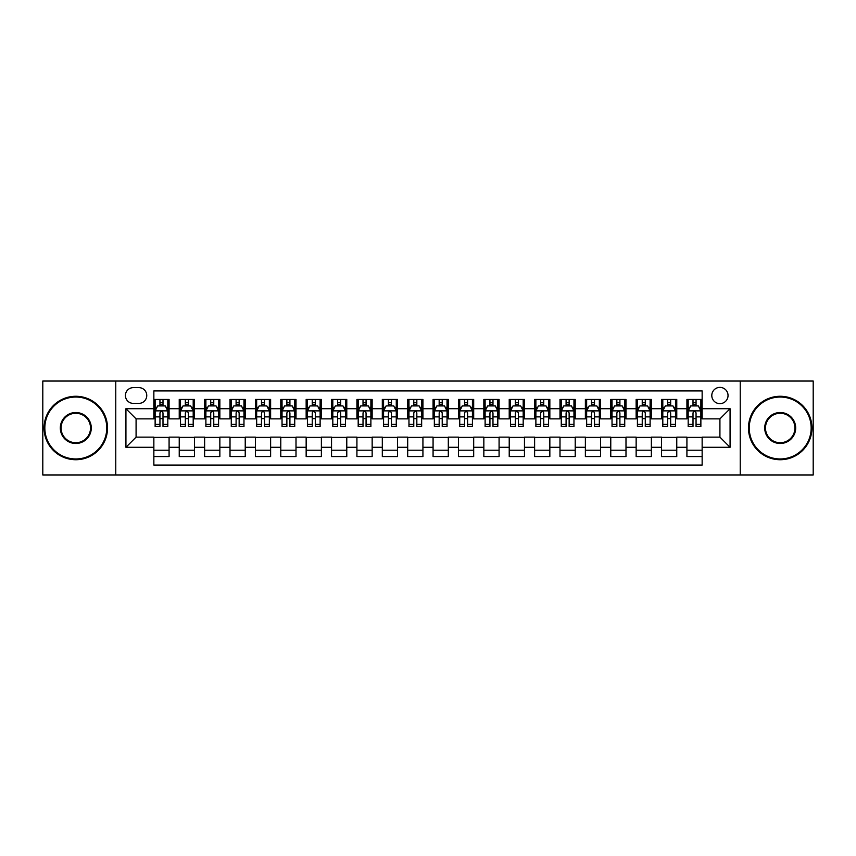 <?xml version="1.0" encoding="UTF-8"?>
<svg xmlns="http://www.w3.org/2000/svg" width="856" height="856" viewBox="0 0 856 856"><rect width="100%" height="100%" fill="white"/><g stroke="black" fill="none" stroke-linecap="round" stroke-linejoin="round"><path stroke-width="1.28" d="M719.917 387.383A8.121 8.121 0 0 0 711.796 395.504A8.121 8.121 0 0 0 719.917 403.636A8.121 8.121 0 0 0 728.039 395.504A8.121 8.121 0 0 0 719.917 387.383M740.226 474.962L813.2 474.962L813.2 381.038L740.226 381.038L740.226 474.962L115.774 474.962L115.774 381.038L42.8 381.038L42.8 474.962L115.774 474.962M702.145 399.442L686.919 399.442L686.919 408.708L676.764 408.708L676.764 418.862L686.919 418.862L686.919 408.708M676.764 408.708L676.764 399.442L661.528 399.442L661.528 408.708L651.373 408.708L651.373 418.862L661.528 418.862L661.528 408.708M651.373 408.708L651.373 399.442L636.147 399.442L636.147 408.708L625.993 408.708L625.993 418.862L636.147 418.862L636.147 408.708M625.993 408.708L625.993 399.442L610.767 399.442L610.767 408.708L600.612 408.708L600.612 418.862L610.767 418.862L610.767 408.708M600.612 408.708L600.612 399.442L585.376 399.442L585.376 408.708L575.221 408.708L575.221 418.862L585.376 418.862L585.376 408.708M575.221 408.708L575.221 399.442L559.995 399.442L559.995 408.708L549.841 408.708L549.841 418.862L559.995 418.862L559.995 408.708M549.841 408.708L549.841 399.442L534.615 399.442L534.615 408.708L524.461 408.708L524.461 418.862L534.615 418.862L534.615 408.708M524.461 408.708L524.461 399.442L509.224 399.442L509.224 408.708L499.08 408.708L499.08 418.862L509.224 418.862L509.224 408.708M499.08 408.708L499.08 399.442L483.843 399.442L483.843 408.708L473.689 408.708L473.689 418.862L483.843 418.862L483.843 408.708M473.689 408.708L473.689 399.442L458.463 399.442L458.463 408.708L448.309 408.708L448.309 418.862L458.463 418.862L458.463 408.708M448.309 408.708L448.309 399.442L433.072 399.442L433.072 408.708L422.928 408.708L422.928 418.862L433.072 418.862L433.072 408.708M422.928 408.708L422.928 399.442L407.691 399.442L407.691 408.708L397.537 408.708L397.537 418.862L407.691 418.862L407.691 408.708M397.537 408.708L397.537 399.442L382.311 399.442L382.311 408.708L372.157 408.708L372.157 418.862L382.311 418.862L382.311 408.708M372.157 408.708L372.157 399.442L356.92 399.442L356.92 408.708L346.776 408.708L346.776 418.862L356.92 418.862L356.92 408.708M346.776 408.708L346.776 399.442L331.54 399.442L331.54 408.708L321.385 408.708L321.385 418.862L331.54 418.862L331.54 408.708M321.385 408.708L321.385 399.442L306.159 399.442L306.159 408.708L296.005 408.708L296.005 418.862L306.159 418.862L306.159 408.708M296.005 408.708L296.005 399.442L280.779 399.442L280.779 408.708L270.624 408.708L270.624 418.862L280.779 418.862L280.779 408.708M270.624 408.708L270.624 399.442L255.388 399.442L255.388 408.708L245.233 408.708L245.233 418.862L255.388 418.862L255.388 408.708M245.233 408.708L245.233 399.442L230.007 399.442L230.007 408.708L219.853 408.708L219.853 418.862L230.007 418.862L230.007 408.708M219.853 408.708L219.853 399.442L204.627 399.442L204.627 408.708L194.473 408.708L194.473 418.862L204.627 418.862L204.627 408.708M194.473 408.708L194.473 399.442L179.236 399.442L179.236 418.862L169.081 418.862L169.081 399.442L153.855 399.442M153.855 456.558L169.081 456.558L169.081 437.138L179.236 437.138L179.236 456.558L194.473 456.558L194.473 437.138L204.627 437.138L204.627 447.292L194.473 447.292M204.627 447.292L204.627 456.558L219.853 456.558L219.853 437.138L230.007 437.138L230.007 447.292L219.853 447.292M230.007 447.292L230.007 456.558L245.233 456.558L245.233 437.138L255.388 437.138L255.388 447.292L245.233 447.292M255.388 447.292L255.388 456.558L270.624 456.558L270.624 437.138L280.779 437.138L280.779 447.292L270.624 447.292M280.779 447.292L280.779 456.558L296.005 456.558L296.005 437.138L306.159 437.138L306.159 447.292L296.005 447.292M306.159 447.292L306.159 456.558L321.385 456.558L321.385 437.138L331.54 437.138L331.54 447.292L321.385 447.292M331.54 447.292L331.54 456.558L346.776 456.558L346.776 437.138L356.92 437.138L356.92 447.292L346.776 447.292M356.92 447.292L356.92 456.558L372.157 456.558L372.157 437.138L382.311 437.138L382.311 447.292L372.157 447.292M382.311 447.292L382.311 456.558L397.537 456.558L397.537 437.138L407.691 437.138L407.691 447.292L397.537 447.292M407.691 447.292L407.691 456.558L422.928 456.558L422.928 437.138L433.072 437.138L433.072 447.292L422.928 447.292M433.072 447.292L433.072 456.558L448.309 456.558L448.309 437.138L458.463 437.138L458.463 447.292L448.309 447.292M458.463 447.292L458.463 456.558L473.689 456.558L473.689 437.138L483.843 437.138L483.843 447.292L473.689 447.292M483.843 447.292L483.843 456.558L499.08 456.558L499.08 437.138L509.224 437.138L509.224 447.292L499.08 447.292M509.224 447.292L509.224 456.558L524.461 456.558L524.461 437.138L534.615 437.138L534.615 447.292L524.461 447.292M534.615 447.292L534.615 456.558L549.841 456.558L549.841 437.138L559.995 437.138L559.995 447.292L549.841 447.292M559.995 447.292L559.995 456.558L575.221 456.558L575.221 437.138L585.376 437.138L585.376 447.292L575.221 447.292M585.376 447.292L585.376 456.558L600.612 456.558L600.612 437.138L610.767 437.138L610.767 447.292L600.612 447.292M610.767 447.292L610.767 456.558L625.993 456.558L625.993 437.138L636.147 437.138L636.147 447.292L625.993 447.292M636.147 447.292L636.147 456.558L651.373 456.558L651.373 437.138L661.528 437.138L661.528 447.292L651.373 447.292M661.528 447.292L661.528 456.558L676.764 456.558L676.764 437.138L686.919 437.138L686.919 447.292L676.764 447.292M133.29 403.379L138.875 403.379A7.865 7.865 0 0 0 146.751 395.504A7.865 7.865 0 0 0 138.875 387.64L133.29 387.64A7.865 7.865 0 0 0 125.425 395.504A7.865 7.865 0 0 0 133.29 403.379M740.226 381.038L115.774 381.038M702.145 408.708L702.145 390.935L153.855 390.935L153.855 418.862L136.083 418.862L136.083 437.138L153.855 437.138L153.855 465.065L702.145 465.065L702.145 437.138L719.917 437.138L719.917 418.862L702.145 418.862L702.145 408.708L730.072 408.708L730.072 447.292L702.145 447.292M153.855 447.292L125.928 447.292L125.928 408.708L153.855 408.708M686.919 447.292L686.919 456.558L702.145 456.558M153.855 405.787L155.129 405.787M159.944 405.787L162.993 405.787M167.819 405.787L169.081 405.787M153.855 418.605L155.129 418.605M159.944 418.605L162.993 418.605M167.819 418.605L169.081 418.605M153.855 437.395L169.081 437.395M153.855 450.213L169.081 450.213M179.236 418.605L180.509 418.605M185.335 418.605L188.374 418.605M193.199 418.605L194.473 418.605M179.236 405.787L180.509 405.787M185.335 405.787L188.374 405.787M193.199 405.787L194.473 405.787M179.236 437.395L194.473 437.395M179.236 450.213L194.473 450.213M204.627 437.395L219.853 437.395M204.627 450.213L219.853 450.213M204.627 405.787L205.889 405.787M210.715 405.787L213.765 405.787M218.58 405.787L219.853 405.787M204.627 418.605L205.889 418.605M210.715 418.605L213.765 418.605M218.58 418.605L219.853 418.605M230.007 437.395L245.233 437.395M230.007 450.213L245.233 450.213M230.007 405.787L231.27 405.787M236.096 405.787L239.145 405.787M243.971 405.787L245.233 405.787M230.007 418.605L231.27 418.605M236.096 418.605L239.145 418.605M243.971 418.605L245.233 418.605M255.388 437.395L270.624 437.395M255.388 450.213L270.624 450.213M255.388 405.787L256.661 405.787M261.487 405.787L264.525 405.787M269.351 405.787L270.624 405.787M255.388 418.605L256.661 418.605M261.487 418.605L264.525 418.605M269.351 418.605L270.624 418.605M280.779 437.395L296.005 437.395M280.779 450.213L296.005 450.213M280.779 405.787L282.041 405.787M286.867 405.787L289.916 405.787M294.731 405.787L296.005 405.787M280.779 418.605L282.041 418.605M286.867 418.605L289.916 418.605M294.731 418.605L296.005 418.605M306.159 437.395L321.385 437.395M306.159 450.213L321.385 450.213M306.159 405.787L307.422 405.787M312.247 405.787L315.297 405.787M320.123 405.787L321.385 405.787M306.159 418.605L307.422 418.605M312.247 418.605L315.297 418.605M320.123 418.605L321.385 418.605M331.54 437.395L346.776 437.395M331.54 450.213L346.776 450.213M331.54 405.787L332.813 405.787M337.639 405.787L340.677 405.787M345.503 405.787L346.776 405.787M331.54 418.605L332.813 418.605M337.639 418.605L340.677 418.605M345.503 418.605L346.776 418.605M356.92 437.395L372.157 437.395M356.92 450.213L372.157 450.213M356.92 405.787L358.193 405.787M363.019 405.787L366.068 405.787M370.883 405.787L372.157 405.787M356.92 418.605L358.193 418.605M363.019 418.605L366.068 418.605M370.883 418.605L372.157 418.605M382.311 437.395L397.537 437.395M382.311 450.213L397.537 450.213M382.311 405.787L383.574 405.787M388.399 405.787L391.449 405.787M396.275 405.787L397.537 405.787M382.311 418.605L383.574 418.605M388.399 418.605L391.449 418.605M396.275 418.605L397.537 418.605M407.691 437.395L422.928 437.395M407.691 450.213L422.928 450.213M407.691 405.787L408.965 405.787M413.78 405.787L416.829 405.787M421.655 405.787L422.928 405.787M407.691 418.605L408.965 418.605M413.78 418.605L416.829 418.605M421.655 418.605L422.928 418.605M433.072 437.395L448.309 437.395M433.072 450.213L448.309 450.213M433.072 405.787L434.345 405.787M439.171 405.787L442.22 405.787M447.035 405.787L448.309 405.787M433.072 418.605L434.345 418.605M439.171 418.605L442.22 418.605M447.035 418.605L448.309 418.605M458.463 437.395L473.689 437.395M458.463 450.213L473.689 450.213M458.463 405.787L459.726 405.787M464.551 405.787L467.601 405.787M472.426 405.787L473.689 405.787M458.463 418.605L459.726 418.605M464.551 418.605L467.601 418.605M472.426 418.605L473.689 418.605M483.843 437.395L499.08 437.395M483.843 450.213L499.08 450.213M483.843 405.787L485.117 405.787M489.932 405.787L492.981 405.787M497.807 405.787L499.08 405.787M483.843 418.605L485.117 418.605M489.932 418.605L492.981 418.605M497.807 418.605L499.08 418.605M509.224 437.395L524.461 437.395M509.224 450.213L524.461 450.213M509.224 405.787L510.497 405.787M515.323 405.787L518.361 405.787M523.187 405.787L524.461 405.787M509.224 418.605L510.497 418.605M515.323 418.605L518.361 418.605M523.187 418.605L524.461 418.605M534.615 437.395L549.841 437.395M534.615 450.213L549.841 450.213M534.615 405.787L535.877 405.787M540.703 405.787L543.753 405.787M548.578 405.787L549.841 405.787M534.615 418.605L535.877 418.605M540.703 418.605L543.753 418.605M548.578 418.605L549.841 418.605M559.995 437.395L575.221 437.395M559.995 450.213L575.221 450.213M559.995 405.787L561.269 405.787M566.083 405.787L569.133 405.787M573.959 405.787L575.221 405.787M559.995 418.605L561.269 418.605M566.083 418.605L569.133 418.605M573.959 418.605L575.221 418.605M585.376 437.395L600.612 437.395M585.376 450.213L600.612 450.213M585.376 405.787L586.649 405.787M591.475 405.787L594.513 405.787M599.339 405.787L600.612 405.787M585.376 418.605L586.649 418.605M591.475 418.605L594.513 418.605M599.339 418.605L600.612 418.605M610.767 437.395L625.993 437.395M610.767 450.213L625.993 450.213M610.767 405.787L612.029 405.787M616.855 405.787L619.905 405.787M624.73 405.787L625.993 405.787M610.767 418.605L612.029 418.605M616.855 418.605L619.905 418.605M624.73 418.605L625.993 418.605M636.147 437.395L651.373 437.395M636.147 450.213L651.373 450.213M636.147 405.787L637.42 405.787M642.235 405.787L645.285 405.787M650.111 405.787L651.373 405.787M636.147 418.605L637.42 418.605M642.235 418.605L645.285 418.605M650.111 418.605L651.373 418.605M661.528 437.395L676.764 437.395M661.528 450.213L676.764 450.213M661.528 405.787L662.801 405.787M667.627 405.787L670.665 405.787M675.491 405.787L676.764 405.787M661.528 418.605L662.801 418.605M667.627 418.605L670.665 418.605M675.491 418.605L676.764 418.605M686.919 437.395L702.145 437.395M686.919 450.213L702.145 450.213M686.919 405.787L688.181 405.787M693.007 405.787L696.056 405.787M700.871 405.787L702.145 405.787M686.919 418.605L688.181 418.605M693.007 418.605L696.056 418.605M700.871 418.605L702.145 418.605M136.083 418.862L125.928 408.708M136.083 437.138L125.928 447.292M730.072 408.708L719.917 418.862M730.072 447.292L719.917 437.138M162.993 402.748L159.944 402.748M167.819 424.405L162.993 424.405L162.993 426.481L167.819 426.481L167.819 410.998L165.272 405.915L157.665 405.915L155.129 410.998L155.129 426.481L159.944 426.481L159.944 424.405L155.129 424.405M155.129 410.998L155.129 399.442M167.819 410.998L167.819 399.442M159.944 405.915L159.944 399.442M162.993 399.442L162.993 405.915M162.993 424.405L162.993 412.892C161.977 410.944 160.96 410.944 159.944 412.892L159.944 424.405M75.799 397.034A30.966 30.966 0 0 0 44.833 428A30.966 30.966 0 0 0 75.799 458.966A30.966 30.966 0 0 0 106.765 428A30.966 30.966 0 0 0 75.799 397.034M75.799 459.726A31.726 31.726 0 0 1 44.073 428A31.726 31.726 0 0 1 75.799 396.275A31.726 31.726 0 0 1 107.524 428A31.726 31.726 0 0 1 75.799 459.726M75.799 412.517A15.483 15.483 0 0 1 91.282 428A15.483 15.483 0 0 1 75.799 443.483A15.483 15.483 0 0 1 60.316 428A15.483 15.483 0 0 1 75.799 412.517M75.799 442.723A14.723 14.723 0 0 0 90.522 428A14.723 14.723 0 0 0 75.799 413.277A14.723 14.723 0 0 0 61.076 428A14.723 14.723 0 0 0 75.799 442.723M780.201 397.034A30.966 30.966 0 0 0 749.235 428A30.966 30.966 0 0 0 780.201 458.966A30.966 30.966 0 0 0 811.167 428A30.966 30.966 0 0 0 780.201 397.034M780.201 459.726A31.726 31.726 0 0 1 748.476 428A31.726 31.726 0 0 1 780.201 396.275A31.726 31.726 0 0 1 811.927 428A31.726 31.726 0 0 1 780.201 459.726M780.201 412.517A15.483 15.483 0 0 1 795.684 428A15.483 15.483 0 0 1 780.201 443.483A15.483 15.483 0 0 1 764.718 428A15.483 15.483 0 0 1 780.201 412.517M780.201 442.723A14.723 14.723 0 0 0 794.924 428A14.723 14.723 0 0 0 780.201 413.277A14.723 14.723 0 0 0 765.478 428A14.723 14.723 0 0 0 780.201 442.723M188.374 402.748L185.335 402.748M193.199 424.405L188.374 424.405L188.374 426.481L193.199 426.481L193.199 410.998L190.663 405.915L183.045 405.915L180.509 410.998L180.509 426.481L185.335 426.481L185.335 424.405L180.509 424.405M180.509 410.998L180.509 399.442M193.199 410.998L193.199 399.442M185.335 405.915L185.335 399.442M188.374 399.442L188.374 405.915M188.374 424.405L188.374 412.892C187.368 410.944 186.351 410.944 185.335 412.892L185.335 424.405M213.765 402.748L210.715 402.748M218.58 424.405L213.765 424.405L213.765 426.481L218.58 426.481L218.58 410.998L216.044 405.915L208.425 405.915L205.889 410.998L205.889 426.481L210.715 426.481L210.715 424.405L205.889 424.405M205.889 410.998L205.889 399.442M218.58 410.998L218.58 399.442M210.715 405.915L210.715 399.442M213.765 399.442L213.765 405.915M213.765 424.405L213.765 412.892C212.748 410.944 211.732 410.944 210.715 412.892L210.715 424.405M239.145 402.748L236.096 402.748M243.971 424.405L239.145 424.405L239.145 426.481L243.971 426.481L243.971 410.998L241.424 405.915L233.816 405.915L231.27 410.998L231.27 426.481L236.096 426.481L236.096 424.405L231.27 424.405M231.27 410.998L231.27 399.442M243.971 410.998L243.971 399.442M236.096 405.915L236.096 399.442M239.145 399.442L239.145 405.915M239.145 424.405L239.145 412.892C238.129 410.944 237.112 410.944 236.096 412.892L236.096 424.405M264.525 402.748L261.487 402.748M269.351 424.405L264.525 424.405L264.525 426.481L269.351 426.481L269.351 410.998L266.815 405.915L259.197 405.915L256.661 410.998L256.661 426.481L261.487 426.481L261.487 424.405L256.661 424.405M256.661 410.998L256.661 399.442M269.351 410.998L269.351 399.442M261.487 405.915L261.487 399.442M264.525 399.442L264.525 405.915M264.525 424.405L264.525 412.892C263.509 410.944 262.503 410.944 261.487 412.892L261.487 424.405M289.916 402.748L286.867 402.748M294.731 424.405L289.916 424.405L289.916 426.481L294.731 426.481L294.731 410.998L292.196 405.915L284.577 405.915L282.041 410.998L282.041 426.481L286.867 426.481L286.867 424.405L282.041 424.405M282.041 410.998L282.041 399.442M294.731 410.998L294.731 399.442M286.867 405.915L286.867 399.442M289.916 399.442L289.916 405.915M289.916 424.405L289.916 412.892C288.9 410.944 287.884 410.944 286.867 412.892L286.867 424.405M315.297 402.748L312.247 402.748M320.123 424.405L315.297 424.405L315.297 426.481L320.123 426.481L320.123 410.998L317.576 405.915L309.968 405.915L307.422 410.998L307.422 426.481L312.247 426.481L312.247 424.405L307.422 424.405M307.422 410.998L307.422 399.442M320.123 410.998L320.123 399.442M312.247 405.915L312.247 399.442M315.297 399.442L315.297 405.915M315.297 424.405L315.297 412.892C314.28 410.944 313.264 410.944 312.247 412.892L312.247 424.405M340.677 402.748L337.639 402.748M345.503 424.405L340.677 424.405L340.677 426.481L345.503 426.481L345.503 410.998L342.967 405.915L335.349 405.915L332.813 410.998L332.813 426.481L337.639 426.481L337.639 424.405L332.813 424.405M332.813 410.998L332.813 399.442M345.503 410.998L345.503 399.442M337.639 405.915L337.639 399.442M340.677 399.442L340.677 405.915M340.677 424.405L340.677 412.892C339.661 410.944 338.655 410.944 337.639 412.892L337.639 424.405M366.068 402.748L363.019 402.748M370.883 424.405L366.068 424.405L366.068 426.481L370.883 426.481L370.883 410.998L368.348 405.915L360.729 405.915L358.193 410.998L358.193 426.481L363.019 426.481L363.019 424.405L358.193 424.405M358.193 410.998L358.193 399.442M370.883 410.998L370.883 399.442M363.019 405.915L363.019 399.442M366.068 399.442L366.068 405.915M366.068 424.405L366.068 412.892C365.052 410.944 364.035 410.944 363.019 412.892L363.019 424.405M391.449 402.748L388.399 402.748M396.275 424.405L391.449 424.405L391.449 426.481L396.275 426.481L396.275 410.998L393.728 405.915L386.12 405.915L383.574 410.998L383.574 426.481L388.399 426.481L388.399 424.405L383.574 424.405M383.574 410.998L383.574 399.442M396.275 410.998L396.275 399.442M388.399 405.915L388.399 399.442M391.449 399.442L391.449 405.915M391.449 424.405L391.449 412.892C390.432 410.944 389.416 410.944 388.399 412.892L388.399 424.405M416.829 402.748L413.78 402.748M421.655 424.405L416.829 424.405L416.829 426.481L421.655 426.481L421.655 410.998L419.119 405.915L411.501 405.915L408.965 410.998L408.965 426.481L413.78 426.481L413.78 424.405L408.965 424.405M408.965 410.998L408.965 399.442M421.655 410.998L421.655 399.442M413.78 405.915L413.78 399.442M416.829 399.442L416.829 405.915M416.829 424.405L416.829 412.892C415.813 410.944 414.807 410.944 413.78 412.892L413.78 424.405M442.22 402.748L439.171 402.748M447.035 424.405L442.22 424.405L442.22 426.481L447.035 426.481L447.035 410.998L444.499 405.915L436.881 405.915L434.345 410.998L434.345 426.481L439.171 426.481L439.171 424.405L434.345 424.405M434.345 410.998L434.345 399.442M447.035 410.998L447.035 399.442M439.171 405.915L439.171 399.442M442.22 399.442L442.22 405.915M442.22 424.405L442.22 412.892C441.204 410.944 440.187 410.944 439.171 412.892L439.171 424.405M467.601 402.748L464.551 402.748M472.426 424.405L467.601 424.405L467.601 426.481L472.426 426.481L472.426 410.998L469.88 405.915L462.272 405.915L459.726 410.998L459.726 426.481L464.551 426.481L464.551 424.405L459.726 424.405M459.726 410.998L459.726 399.442M472.426 410.998L472.426 399.442M464.551 405.915L464.551 399.442M467.601 399.442L467.601 405.915M467.601 424.405L467.601 412.892C466.584 410.944 465.568 410.944 464.551 412.892L464.551 424.405M492.981 402.748L489.932 402.748M497.807 424.405L492.981 424.405L492.981 426.481L497.807 426.481L497.807 410.998L495.271 405.915L487.653 405.915L485.117 410.998L485.117 426.481L489.932 426.481L489.932 424.405L485.117 424.405M485.117 410.998L485.117 399.442M497.807 410.998L497.807 399.442M489.932 405.915L489.932 399.442M492.981 399.442L492.981 405.915M492.981 424.405L492.981 412.892C491.965 410.944 490.948 410.944 489.932 412.892L489.932 424.405M518.361 402.748L515.323 402.748M523.187 424.405L518.361 424.405L518.361 426.481L523.187 426.481L523.187 410.998L520.651 405.915L513.033 405.915L510.497 410.998L510.497 426.481L515.323 426.481L515.323 424.405L510.497 424.405M510.497 410.998L510.497 399.442M523.187 410.998L523.187 399.442M515.323 405.915L515.323 399.442M518.361 399.442L518.361 405.915M518.361 424.405L518.361 412.892C517.356 410.944 516.339 410.944 515.323 412.892L515.323 424.405M543.753 402.748L540.703 402.748M548.578 424.405L543.753 424.405L543.753 426.481L548.578 426.481L548.578 410.998L546.032 405.915L538.424 405.915L535.877 410.998L535.877 426.481L540.703 426.481L540.703 424.405L535.877 424.405M535.877 410.998L535.877 399.442M548.578 410.998L548.578 399.442M540.703 405.915L540.703 399.442M543.753 399.442L543.753 405.915M543.753 424.405L543.753 412.892C542.736 410.944 541.72 410.944 540.703 412.892L540.703 424.405M569.133 402.748L566.083 402.748M573.959 424.405L569.133 424.405L569.133 426.481L573.959 426.481L573.959 410.998L571.423 405.915L563.804 405.915L561.269 410.998L561.269 426.481L566.083 426.481L566.083 424.405L561.269 424.405M561.269 410.998L561.269 399.442M573.959 410.998L573.959 399.442M566.083 405.915L566.083 399.442M569.133 399.442L569.133 405.915M569.133 424.405L569.133 412.892C568.117 410.944 567.1 410.944 566.083 412.892L566.083 424.405M594.513 402.748L591.475 402.748M599.339 424.405L594.513 424.405L594.513 426.481L599.339 426.481L599.339 410.998L596.803 405.915L589.185 405.915L586.649 410.998L586.649 426.481L591.475 426.481L591.475 424.405L586.649 424.405M586.649 410.998L586.649 399.442M599.339 410.998L599.339 399.442M591.475 405.915L591.475 399.442M594.513 399.442L594.513 405.915M594.513 424.405L594.513 412.892C593.508 410.944 592.491 410.944 591.475 412.892L591.475 424.405M619.905 402.748L616.855 402.748M624.73 424.405L619.905 424.405L619.905 426.481L624.73 426.481L624.73 410.998L622.184 405.915L614.576 405.915L612.029 410.998L612.029 426.481L616.855 426.481L616.855 424.405L612.029 424.405M612.029 410.998L612.029 399.442M624.73 410.998L624.73 399.442M616.855 405.915L616.855 399.442M619.905 399.442L619.905 405.915M619.905 424.405L619.905 412.892C618.888 410.944 617.872 410.944 616.855 412.892L616.855 424.405M645.285 402.748L642.235 402.748M650.111 424.405L645.285 424.405L645.285 426.481L650.111 426.481L650.111 410.998L647.575 405.915L639.956 405.915L637.42 410.998L637.42 426.481L642.235 426.481L642.235 424.405L637.42 424.405M637.42 410.998L637.42 399.442M650.111 410.998L650.111 399.442M642.235 405.915L642.235 399.442M645.285 399.442L645.285 405.915M645.285 424.405L645.285 412.892C644.268 410.944 643.252 410.944 642.235 412.892L642.235 424.405M670.665 402.748L667.627 402.748M675.491 424.405L670.665 424.405L670.665 426.481L675.491 426.481L675.491 410.998L672.955 405.915L665.337 405.915L662.801 410.998L662.801 426.481L667.627 426.481L667.627 424.405L662.801 424.405M662.801 410.998L662.801 399.442M675.491 410.998L675.491 399.442M667.627 405.915L667.627 399.442M670.665 399.442L670.665 405.915M670.665 424.405L670.665 412.892C669.66 410.944 668.643 410.944 667.627 412.892L667.627 424.405M696.056 402.748L693.007 402.748M700.871 424.405L696.056 424.405L696.056 426.481L700.871 426.481L700.871 410.998L698.336 405.915L690.728 405.915L688.181 410.998L688.181 426.481L693.007 426.481L693.007 424.405L688.181 424.405M688.181 410.998L688.181 399.442M700.871 410.998L700.871 399.442M693.007 405.915L693.007 399.442M696.056 399.442L696.056 405.915M696.056 424.405L696.056 412.892C695.04 410.944 694.023 410.944 693.007 412.892L693.007 424.405M179.236 447.292L169.081 447.292M179.236 408.708L169.081 408.708M167.755 410.869L155.182 410.869M155.129 407.317L156.958 407.317M165.978 407.317L167.819 407.317M159.944 416.872L155.129 416.872M167.819 416.872L162.993 416.872M162.993 404.364L159.944 404.364M193.135 410.869L180.573 410.869M180.509 407.317L182.349 407.317M191.359 407.317L193.199 407.317M185.335 416.872L180.509 416.872M193.199 416.872L188.374 416.872M188.374 404.364L185.335 404.364M218.515 410.869L205.954 410.869M205.889 407.317L207.73 407.317M216.739 407.317L218.58 407.317M210.715 416.872L205.889 416.872M218.58 416.872L213.765 416.872M213.765 404.364L210.715 404.364M243.906 410.869L231.334 410.869M231.27 407.317L233.11 407.317M242.13 407.317L243.971 407.317M236.096 416.872L231.27 416.872M243.971 416.872L239.145 416.872M239.145 404.364L236.096 404.364M269.287 410.869L256.725 410.869M256.661 407.317L258.501 407.317M267.511 407.317L269.351 407.317M261.487 416.872L256.661 416.872M269.351 416.872L264.525 416.872M264.525 404.364L261.487 404.364M294.667 410.869L282.106 410.869M282.041 407.317L283.882 407.317M292.891 407.317L294.731 407.317M286.867 416.872L282.041 416.872M294.731 416.872L289.916 416.872M289.916 404.364L286.867 404.364M320.058 410.869L307.486 410.869M307.422 407.317L309.262 407.317M318.282 407.317L320.123 407.317M312.247 416.872L307.422 416.872M320.123 416.872L315.297 416.872M315.297 404.364L312.247 404.364M345.439 410.869L332.877 410.869M332.813 407.317L334.653 407.317M343.663 407.317L345.503 407.317M337.639 416.872L332.813 416.872M345.503 416.872L340.677 416.872M340.677 404.364L337.639 404.364M370.819 410.869L358.257 410.869M358.193 407.317L360.034 407.317M369.043 407.317L370.883 407.317M363.019 416.872L358.193 416.872M370.883 416.872L366.068 416.872M366.068 404.364L363.019 404.364M396.21 410.869L383.638 410.869M383.574 407.317L385.414 407.317M394.434 407.317L396.275 407.317M388.399 416.872L383.574 416.872M396.275 416.872L391.449 416.872M391.449 404.364L388.399 404.364M421.591 410.869L409.029 410.869M408.965 407.317L410.805 407.317M419.815 407.317L421.655 407.317M413.78 416.872L408.965 416.872M421.655 416.872L416.829 416.872M416.829 404.364L413.78 404.364M446.971 410.869L434.409 410.869M434.345 407.317L436.185 407.317M445.195 407.317L447.035 407.317M439.171 416.872L434.345 416.872M447.035 416.872L442.22 416.872M442.22 404.364L439.171 404.364M472.362 410.869L459.79 410.869M459.726 407.317L461.566 407.317M470.586 407.317L472.426 407.317M464.551 416.872L459.726 416.872M472.426 416.872L467.601 416.872M467.601 404.364L464.551 404.364M497.743 410.869L485.181 410.869M485.117 407.317L486.957 407.317M495.966 407.317L497.807 407.317M489.932 416.872L485.117 416.872M497.807 416.872L492.981 416.872M492.981 404.364L489.932 404.364M523.123 410.869L510.561 410.869M510.497 407.317L512.337 407.317M521.347 407.317L523.187 407.317M515.323 416.872L510.497 416.872M523.187 416.872L518.361 416.872M518.361 404.364L515.323 404.364M548.514 410.869L535.942 410.869M535.877 407.317L537.718 407.317M546.738 407.317L548.578 407.317M540.703 416.872L535.877 416.872M548.578 416.872L543.753 416.872M543.753 404.364L540.703 404.364M573.895 410.869L561.333 410.869M561.269 407.317L563.109 407.317M572.118 407.317L573.959 407.317M566.083 416.872L561.269 416.872M573.959 416.872L569.133 416.872M569.133 404.364L566.083 404.364M599.275 410.869L586.713 410.869M586.649 407.317L588.489 407.317M597.499 407.317L599.339 407.317M591.475 416.872L586.649 416.872M599.339 416.872L594.513 416.872M594.513 404.364L591.475 404.364M624.666 410.869L612.093 410.869M612.029 407.317L613.87 407.317M622.89 407.317L624.73 407.317M616.855 416.872L612.029 416.872M624.73 416.872L619.905 416.872M619.905 404.364L616.855 404.364M650.046 410.869L637.485 410.869M637.42 407.317L639.261 407.317M648.27 407.317L650.111 407.317M642.235 416.872L637.42 416.872M650.111 416.872L645.285 416.872M645.285 404.364L642.235 404.364M675.427 410.869L662.865 410.869M662.801 407.317L664.641 407.317M673.651 407.317L675.491 407.317M667.627 416.872L662.801 416.872M675.491 416.872L670.665 416.872M670.665 404.364L667.627 404.364M700.818 410.869L688.245 410.869M688.181 407.317L690.022 407.317M699.042 407.317L700.871 407.317M693.007 416.872L688.181 416.872M700.871 416.872L696.056 416.872M696.056 404.364L693.007 404.364"/></g></svg>
